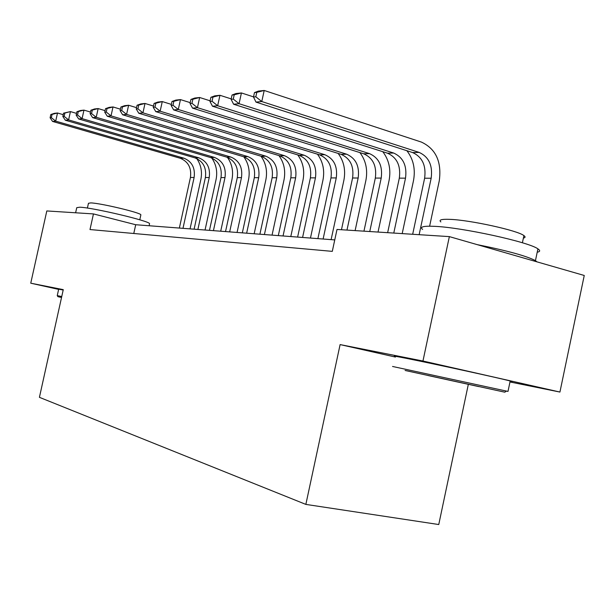 <?xml version="1.0" encoding="UTF-8"?>
<svg xmlns="http://www.w3.org/2000/svg" width="615" height="615" viewBox="0 0 615 615"><rect width="100%" height="100%" fill="white"/><g stroke="black" fill="none" stroke-linecap="round" stroke-linejoin="round"><path stroke-width="0.92" d="M509.981 381.969L559.927 392.055L584.25 275.474L449.357 236.614L337.005 229.449L332.292 251.366L89.998 229.549L93.457 213.92L46.809 210.945L30.75 283.192L58.633 289.388M468.292 384.529L438.756 524.534L305.855 504.4L39.422 397.328L63.276 289.642L30.75 283.192M559.927 392.055L422.959 361.02L449.357 236.614M422.959 361.02L340.11 344.585L305.855 504.4M334.76 239.911L135.707 224.729L93.457 213.92M133.778 233.492L135.707 224.729M340.11 344.585L395.437 357.061M196.708 158.509C200.99 164.751 202.373 171.716 200.874 179.396L190.05 228.872M179.357 228.057L190.435 177.474C191.665 167.972 188.267 161.568 180.233 158.263L52.567 121.439L55.696 121.14L51.345 117.65L52.075 114.39L50.822 114.528L50.099 117.772L51.345 117.65M182.986 228.334L194.117 177.489C195.355 167.933 191.942 161.499 183.877 158.17L55.696 121.14L57.51 112.999L63.237 114.674M50.822 114.528L54.366 113.345L57.51 112.999L52.075 114.39M50.099 117.772L52.567 121.439M61.546 297.429L57.918 296.676L61.531 297.499M57.918 296.676L57.233 295.607L61.746 296.538M75.614 212.782L76.744 207.67L79.789 207.209C92.965 207.562 150.298 221.162 149.56 223.714L149.499 223.998M87.399 208.085L88.46 203.296L90.736 202.904C100.414 203.081 141.404 212.875 140.866 214.85L140.82 215.066M57.257 295.607L58.679 289.196L63.191 290.026M405.108 370.468L504.8 392.186L405.108 370.468M392.555 366.463L507.998 391.417L510.181 380.993C512.91 381.715 512.887 381.838 510.104 381.369M427.917 375.496L478.739 386.589L427.917 375.496M422.605 229.441C419.445 226.866 423.435 225.828 434.567 226.335C461.834 227.373 529.077 242.026 537.917 248.867C540.439 250.536 540.208 251.65 537.218 252.212M440.863 221.907C438.503 219.893 441.47 219.048 449.773 219.355C469.829 219.962 517.761 230.464 523.911 235.599C525.602 236.813 525.433 237.644 523.38 238.113M395.522 356.639C392.016 355.662 395.668 356.246 406.492 358.384C432.96 363.611 500.433 378.317 510.181 380.993M477.148 244.616C507.106 250.643 526.54 255.978 535.45 260.629L536.972 261.852M211.729 157.94C216.18 164.359 217.633 171.531 216.08 179.48L205.049 230.018M194.094 229.18L205.387 177.52C206.648 167.818 203.204 161.276 195.047 157.901L65.313 120.225L68.596 119.917L64.137 116.343L64.883 113.014L63.576 113.152L62.838 116.473L64.137 116.343M197.876 229.472L209.231 177.535C210.491 167.78 207.032 161.207 198.853 157.809L68.596 119.917L70.441 111.592L76.544 113.391M63.576 113.152L70.441 111.592L64.883 113.014M62.838 116.473L65.313 120.225M227.419 157.371C232.04 163.951 233.554 171.354 231.955 179.572L220.708 231.209M209.477 230.356L220.993 177.574C222.276 167.657 218.786 160.976 210.514 157.517L78.651 118.956L82.079 118.633L77.528 114.974L78.282 111.569L76.913 111.722L76.16 115.12L77.528 114.974M213.428 230.656L224.998 177.581C226.297 167.618 222.791 160.899 214.481 157.425L82.079 118.633L83.971 110.116L90.482 112.045M76.913 111.722L80.534 110.492L83.971 110.116L78.282 111.569M76.16 115.12L78.651 118.956M243.817 156.794C248.606 163.552 250.174 171.178 248.537 179.672L237.059 232.462M225.536 231.578L237.29 177.627C238.605 167.488 235.068 160.661 226.666 157.125L92.619 117.626L96.217 117.288L91.543 113.544L92.319 110.062L90.889 110.216L90.113 113.69L91.543 113.544M229.664 231.893L241.472 177.635C242.802 167.449 239.25 160.577 230.817 157.025L96.217 117.288L98.146 108.571L105.088 110.646M90.889 110.216L94.541 108.963L98.146 108.571L92.319 110.062M90.113 113.69L92.619 117.626M260.975 156.202C265.926 163.136 267.556 170.993 265.872 179.772L254.156 233.762M242.325 232.862L254.318 177.681C255.671 167.318 252.081 160.331 243.555 156.71L107.264 116.235L111.031 115.881L106.249 112.045L107.041 108.478L105.534 108.64L104.742 112.199L106.249 112.045M246.646 233.193L258.7 177.689C260.06 167.272 256.463 160.238 247.899 156.602L111.031 115.881L113.006 106.949L120.425 109.186M105.534 108.64L109.224 107.364L113.006 106.949L107.041 108.478M104.742 112.199L107.264 116.235M278.933 155.572C284.061 162.698 285.752 170.801 284.015 179.872L272.045 235.13M259.899 234.2L272.145 177.735C273.529 167.134 269.893 159.977 261.237 156.279L122.631 114.774L126.59 114.398L121.685 110.469L122.493 106.81L120.909 106.987L120.102 110.631L121.685 110.469M264.419 234.546L276.735 177.75C278.126 167.088 274.482 159.892 265.788 156.164L126.59 114.398L128.612 105.25L136.538 107.663M120.909 106.987L124.637 105.68L128.612 105.25L122.493 106.81M120.102 110.631L122.631 114.774M297.745 154.903C303.049 162.229 304.809 170.586 303.026 179.987L290.795 236.56M278.311 235.607L290.818 177.797C292.24 166.942 288.558 159.616 279.764 155.826L138.775 113.245L142.941 112.845L137.906 108.817L138.736 105.065L137.076 105.242L136.246 108.986L137.906 108.817M283.046 235.968L295.631 177.812C297.06 166.888 293.363 159.523 284.537 155.71L142.941 112.845L145.009 103.458L153.496 106.064M137.076 105.242L140.835 103.92L145.009 103.458L138.736 105.065M136.246 108.986L138.775 113.245M317.463 154.188C322.975 161.722 324.805 170.355 322.96 180.103L310.46 238.059M297.614 237.075L310.406 177.858C311.867 166.734 308.13 159.239 299.197 155.349L155.764 111.623L160.154 111.207L154.98 107.079L155.833 103.228L154.081 103.412L153.235 107.256L154.98 107.079M302.588 237.459L315.449 177.873C316.917 166.688 313.173 159.139 304.21 155.226L160.154 111.207L162.268 101.575L171.362 104.396M154.081 103.412L157.871 102.059L162.268 101.575L155.833 103.228M153.235 107.256L155.764 111.623M338.15 153.419C343.885 161.168 345.799 170.101 343.893 180.226L331.116 239.635M317.886 238.628L330.97 177.919C332.461 166.527 328.679 158.839 319.608 154.849L173.661 109.924L178.288 109.485L172.976 105.242L173.845 101.283L172 101.483L171.131 105.426L172.976 105.242M323.113 239.02L336.267 177.935C337.773 166.473 333.976 158.732 324.874 154.719L178.288 109.485L180.456 99.592L190.204 102.644M172 101.483L175.821 100.099L180.456 99.592L173.845 101.283M171.131 105.426L173.661 109.924M359.898 152.582C365.871 160.569 367.87 169.825 365.902 180.349L355.116 230.602M341.463 229.733L352.579 177.989C354.117 166.304 350.281 158.416 341.071 154.327L192.541 108.125L197.43 107.663L191.965 103.305L192.856 99.238L190.911 99.446L190.02 103.504L191.965 103.305M346.975 230.087L358.161 178.012C359.706 166.242 355.862 158.309 346.614 154.188L197.43 107.663L199.652 97.501L210.122 100.814M190.911 99.446L194.755 98.039L199.652 97.501L192.856 99.238M190.02 103.504L192.541 108.125M382.776 151.682C389.011 159.908 391.109 169.509 389.072 180.487L378.033 232.063M363.949 231.163L375.327 178.066C376.91 166.065 373.028 157.97 363.673 153.773L212.49 106.234L217.656 105.742L212.037 101.26L212.951 97.078L210.891 97.301L209.976 101.467L212.037 101.26M369.753 231.54L381.208 178.081C382.799 166.012 378.901 157.855 369.507 153.627L217.656 105.742L219.947 95.287L231.194 98.892M210.891 97.301L214.766 95.855L219.947 95.287L212.951 97.078M209.976 101.467L212.49 106.234M406.869 150.706C413.403 159.185 415.609 169.163 413.495 180.626L402.195 233.608M387.65 232.678L399.312 178.142C400.942 165.819 396.998 157.501 387.496 153.189L233.6 104.227L239.074 103.704L233.285 99.092L234.223 94.787L232.04 95.025L231.102 99.315L233.285 99.092M393.777 233.07L405.508 178.158C407.145 165.758 403.202 157.386 393.662 153.035L239.074 103.704L241.418 92.95L253.534 96.87M232.04 95.025L235.937 93.549L241.418 92.95L234.223 94.787M231.102 99.315L233.6 104.227M254.464 92.611L253.503 97.024L255.817 96.793L256.778 92.358L254.464 92.611L258.377 91.097L264.196 90.467L421.375 142.073C435.858 148.845 441.824 161.745 439.279 180.779L429.616 226.189M412.673 234.269L424.619 178.219C426.295 165.558 422.305 157.01 412.657 152.574L255.978 102.098L261.782 101.544L255.817 96.793M419.146 234.684L431.161 178.242C432.852 165.496 428.855 156.887 419.169 152.412L261.782 101.544L264.196 90.467L256.778 92.358M253.503 97.024L255.978 102.098M190.435 177.474L194.117 177.489M180.233 158.263L183.877 158.17M205.387 177.52L209.231 177.535M195.047 157.901L198.853 157.809M220.993 177.574L224.998 177.581M210.514 157.517L214.481 157.425M237.29 177.627L241.472 177.635M226.666 157.125L230.817 157.025M254.318 177.681L258.7 177.689M243.555 156.71L247.899 156.602M272.145 177.735L276.735 177.75M261.237 156.279L265.788 156.164M290.818 177.797L295.631 177.812M279.764 155.826L284.537 155.71M310.406 177.858L315.449 177.873M299.197 155.349L304.21 155.226M330.97 177.919L336.267 177.935M319.608 154.849L324.874 154.719M352.579 177.989L358.161 178.012M341.071 154.327L346.614 154.188M375.327 178.066L381.208 178.081M363.673 153.773L369.507 153.627M399.312 178.142L405.508 178.158M387.496 153.189L393.662 153.035M424.619 178.219L431.161 178.242M412.657 152.574L419.169 152.412M139.774 219.809L140.866 214.85M149.56 223.714L149.114 225.751M522.396 242.787L523.911 235.599M537.917 248.867L535.45 260.629M504.8 392.186L506.468 391.063"/></g></svg>
